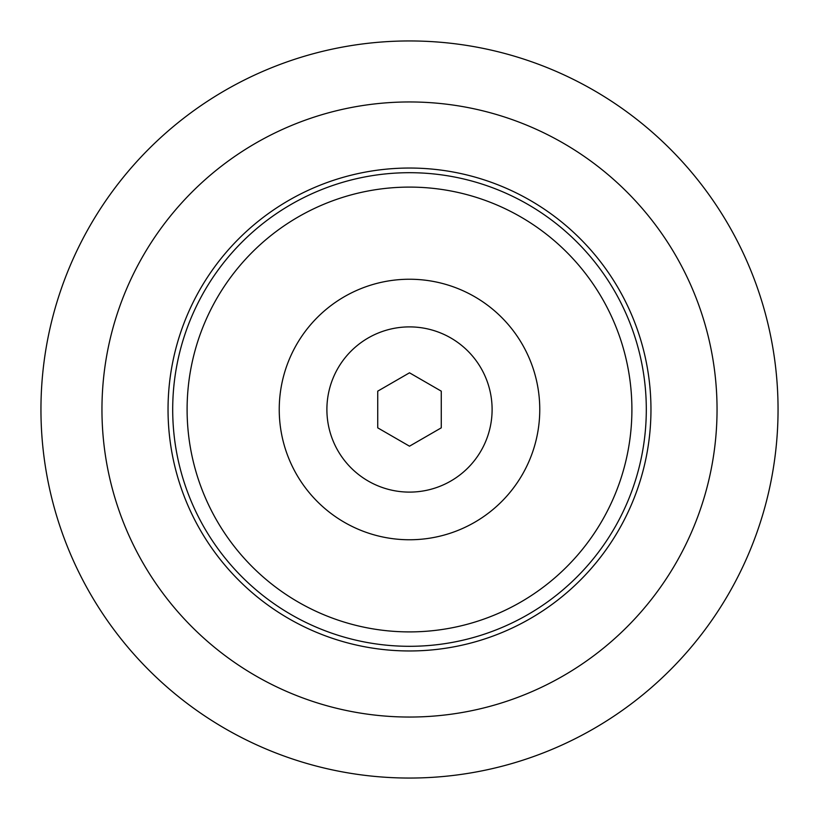 <?xml version="1.0" encoding="UTF-8"?>
<svg xmlns="http://www.w3.org/2000/svg" width="819" height="819" viewBox="0 0 819 819"><rect width="100%" height="100%" fill="white"/><g stroke="black" fill="none" stroke-linecap="round" stroke-linejoin="round"><path stroke-width="1.23" d="M40.95 409.5A368.55 368.55 0 0 1 409.5 40.95A368.55 368.55 0 0 1 778.05 409.5A368.55 368.55 0 0 1 409.5 778.05A368.55 368.55 0 0 1 40.95 409.5M101.955 409.5A307.545 307.545 0 0 1 409.5 101.955A307.545 307.545 0 0 1 717.045 409.5A307.545 307.545 0 0 1 409.5 717.045A307.545 307.545 0 0 1 101.955 409.5M650.962 409.5A241.462 241.462 0 0 1 409.5 650.962A241.462 241.462 0 0 1 168.038 409.5A241.462 241.462 0 0 1 409.5 168.038A241.462 241.462 0 0 1 650.962 409.5M172.696 409.5A236.804 236.804 0 0 0 409.5 646.304A236.804 236.804 0 0 0 646.304 409.5A236.804 236.804 0 0 0 409.5 172.696A236.804 236.804 0 0 0 172.696 409.5M631.899 409.5A222.399 222.399 0 0 1 409.5 631.899A222.399 222.399 0 0 1 187.101 409.5A222.399 222.399 0 0 1 409.5 187.101A222.399 222.399 0 0 1 631.899 409.5M279.238 409.5A130.262 130.262 0 0 1 409.5 279.238A130.262 130.262 0 0 1 539.762 409.5A130.262 130.262 0 0 1 409.5 539.762A130.262 130.262 0 0 1 279.238 409.5M326.894 409.5A82.606 82.606 0 0 1 409.5 326.894A82.606 82.606 0 0 1 492.106 409.5A82.606 82.606 0 0 1 409.5 492.106A82.606 82.606 0 0 1 326.894 409.5M409.5 446.191L377.733 427.846L377.733 391.154L409.5 372.809L441.267 391.154L441.267 427.846L409.5 446.191"/></g></svg>

